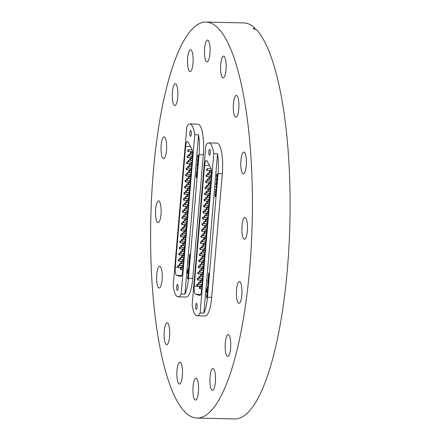<?xml version="1.0" encoding="UTF-8"?>
<svg xmlns="http://www.w3.org/2000/svg" width="441" height="441" viewBox="0 0 441 441"><rect width="100%" height="100%" fill="white"/><g stroke="black" fill="none" stroke-linecap="round" stroke-linejoin="round"><path stroke-width="0.66" d="M156.77 274.495A10.915 2.795 91.3 0 1 159.681 266.232A10.915 2.795 91.3 0 1 162.084 279.792A10.915 2.795 91.3 0 1 159.173 288.056A10.915 2.795 91.3 0 1 156.77 274.495M164.256 331.147A10.915 2.795 91.3 0 1 167.161 322.884A10.915 2.795 91.3 0 1 169.57 336.444A10.915 2.795 91.3 0 1 166.659 344.708A10.915 2.795 91.3 0 1 164.256 331.147M178.754 383.72A10.915 2.795 91.3 0 1 176.918 371.763A10.915 2.795 91.3 0 1 179.917 362.215A10.915 2.795 91.3 0 1 180.573 362.546A10.915 2.795 91.3 0 1 182.409 374.497A10.915 2.795 91.3 0 1 179.41 384.045A10.915 2.795 91.3 0 1 178.754 383.72M194.834 399.755A10.915 2.795 91.3 0 1 192.998 387.799A10.915 2.795 91.3 0 1 195.997 378.251A10.915 2.795 91.3 0 1 196.653 378.576A10.915 2.795 91.3 0 1 198.489 390.533A10.915 2.795 91.3 0 1 195.49 400.081A10.915 2.795 91.3 0 1 194.834 399.755M211.796 390.042A10.915 2.795 91.3 0 1 209.955 378.086A10.915 2.795 91.3 0 1 212.953 368.538A10.915 2.795 91.3 0 1 213.609 368.869A10.915 2.795 91.3 0 1 215.445 380.82A10.915 2.795 91.3 0 1 212.452 390.368A10.915 2.795 91.3 0 1 211.796 390.042M227.049 356.069A10.915 2.795 91.3 0 1 225.208 344.112A10.915 2.795 91.3 0 1 228.206 334.565A10.915 2.795 91.3 0 1 228.862 334.89A10.915 2.795 91.3 0 1 230.704 346.847A10.915 2.795 91.3 0 1 227.705 356.394A10.915 2.795 91.3 0 1 227.049 356.069M236.53 289.759A10.915 2.795 91.3 0 1 239.435 281.496A10.915 2.795 91.3 0 1 241.844 295.057A10.915 2.795 91.3 0 1 238.934 303.325A10.915 2.795 91.3 0 1 236.53 289.759M242.021 225.676A10.915 2.795 91.3 0 1 244.931 217.413A10.915 2.795 91.3 0 1 247.335 230.974A10.915 2.795 91.3 0 1 244.424 239.243A10.915 2.795 91.3 0 1 242.021 225.676M240.946 160.337A10.915 2.795 91.3 0 1 243.851 152.073A10.915 2.795 91.3 0 1 246.26 165.634A10.915 2.795 91.3 0 1 243.349 173.897A10.915 2.795 91.3 0 1 240.946 160.337M233.46 103.685A10.915 2.795 91.3 0 1 236.37 95.421A10.915 2.795 91.3 0 1 238.774 108.982A10.915 2.795 91.3 0 1 235.863 117.245A10.915 2.795 91.3 0 1 233.46 103.685M222.457 77.583A10.915 2.795 91.3 0 1 220.616 65.632A10.915 2.795 91.3 0 1 223.615 56.084A10.915 2.795 91.3 0 1 224.271 56.409A10.915 2.795 91.3 0 1 226.112 68.366A10.915 2.795 91.3 0 1 223.113 77.914A10.915 2.795 91.3 0 1 222.457 77.583M206.377 61.553A10.915 2.795 91.3 0 1 204.536 49.596A10.915 2.795 91.3 0 1 207.535 40.048A10.915 2.795 91.3 0 1 208.191 40.374A10.915 2.795 91.3 0 1 210.032 52.33A10.915 2.795 91.3 0 1 207.033 61.878A10.915 2.795 91.3 0 1 206.377 61.553M189.421 71.26A10.915 2.795 91.3 0 1 187.579 59.309A10.915 2.795 91.3 0 1 190.578 49.761A10.915 2.795 91.3 0 1 191.234 50.087A10.915 2.795 91.3 0 1 193.07 62.043A10.915 2.795 91.3 0 1 190.071 71.585A10.915 2.795 91.3 0 1 189.421 71.26M174.162 105.239A10.915 2.795 91.3 0 1 172.326 93.283A10.915 2.795 91.3 0 1 175.325 83.735A10.915 2.795 91.3 0 1 175.981 84.06A10.915 2.795 91.3 0 1 177.817 96.017A10.915 2.795 91.3 0 1 174.818 105.564A10.915 2.795 91.3 0 1 174.162 105.239M161.185 145.072A10.915 2.795 91.3 0 1 164.096 136.804A10.915 2.795 91.3 0 1 166.5 150.37A10.915 2.795 91.3 0 1 163.589 158.633A10.915 2.795 91.3 0 1 161.185 145.072M155.69 209.155A10.915 2.795 91.3 0 1 158.6 200.887A10.915 2.795 91.3 0 1 161.004 214.453A10.915 2.795 91.3 0 1 158.099 222.716A10.915 2.795 91.3 0 1 155.69 209.155M249.711 268.128A198.07 50.743 91.3 0 1 196.934 418.079A198.07 50.743 91.3 0 1 153.314 172.001A198.07 50.743 91.3 0 1 206.09 22.05A198.07 50.743 91.3 0 1 249.711 268.128M206.09 22.05L243.768 22.921A198.07 50.743 91.3 0 1 255.025 28.224L253.073 28.615L256.293 29.486A198.07 50.743 91.3 0 1 287.394 268.999A198.07 50.743 91.3 0 1 234.612 418.95L196.934 418.079M255.025 28.224L254.931 29.365M198.571 134.792L194.806 134.703A24.696 6.328 -88.7 0 0 189.85 123.965L197.893 124.153A24.696 6.328 91.3 0 1 203.329 154.83L192.739 278.359A24.696 6.328 91.3 0 1 186.157 297.052L178.12 296.87A24.696 6.328 -88.7 0 0 181.141 294.081L184.911 294.169A24.696 6.328 -88.7 0 0 188.467 278.26L199.062 154.736A24.696 6.328 -88.7 0 0 198.571 134.792L184.911 294.169M217.551 153.711L213.78 153.622A24.696 6.328 -88.7 0 0 208.83 142.89L216.867 143.077A24.696 6.328 91.3 0 1 222.308 173.754L211.719 297.284A24.696 6.328 91.3 0 1 205.137 315.977L197.099 315.789A24.696 6.328 -88.7 0 0 200.115 313L203.885 313.088A24.696 6.328 -88.7 0 0 207.446 297.184L218.036 173.655A24.696 6.328 -88.7 0 0 217.551 153.711L203.885 313.088M209.299 274.782L209.392 273.696L208.676 272.979L208.648 274.208A2.067 0.529 -88.7 0 0 208.45 275.41A1.494 0.38 -88.7 0 0 208.786 277.174A1.494 0.38 -88.7 0 0 208.891 277.113A1.902 0.485 -88.7 0 0 208.99 276.987A2.012 0.518 -88.7 0 0 209.205 275.862A2.012 0.518 -88.7 0 0 209.221 274.782M208.521 283.96A3.765 0.965 -88.7 0 0 208.56 283.392L208.158 284.434L208.009 283.403A1.13 0.292 91.3 0 1 208.097 282.929L207.887 282.72A2.414 0.617 -88.7 0 0 207.794 283.282A1.571 0.402 -88.7 0 0 208.13 285.338A1.571 0.402 -88.7 0 0 208.389 285.002A3.765 0.965 -88.7 0 0 208.521 283.96M208.13 288.375L207.788 288.408L207.998 285.972A1.599 0.408 -88.7 0 0 207.865 285.884A1.599 0.408 -88.7 0 0 207.463 286.887L207.386 287.758A1.621 0.413 -88.7 0 0 207.733 289.572A1.538 0.391 -88.7 0 0 207.744 289.572A1.538 0.391 -88.7 0 0 208.086 288.883L208.235 287.185A1.301 0.331 -88.7 0 0 208.091 286.132L208.064 288.42M206.906 295.867A1.687 0.43 -88.7 0 0 206.879 296.187L207.033 296.865L207.182 295.536L206.669 295.856A1.599 0.408 -88.7 0 0 206.614 296.92A1.483 0.38 -88.7 0 0 206.901 298.006A1.648 0.424 -88.7 0 0 206.972 298.033A1.648 0.424 -88.7 0 0 207.413 296.787A1.648 0.424 -88.7 0 0 207.424 296.644A1.136 0.292 -88.7 0 0 207.391 295.746L207.59 294.687L206.851 293.949L206.823 295.189A1.262 0.325 -88.7 0 0 206.669 295.856M195.644 305.641A2.938 0.755 -88.7 0 0 196.295 309.29A2.938 0.755 -88.7 0 0 197.077 307.068A2.938 0.755 -88.7 0 0 196.427 303.419A2.938 0.755 -88.7 0 0 195.644 305.641M208.852 151.61A2.938 0.755 -88.7 0 0 209.497 155.26A2.938 0.755 -88.7 0 0 210.28 153.038A2.938 0.755 -88.7 0 0 209.635 149.389A2.938 0.755 -88.7 0 0 208.852 151.61M208.124 279.412L208.836 280.123L208.488 277.836A2.437 0.623 91.3 0 1 208.505 277.598L208.323 276.976L208.284 277.417A1.323 0.342 -88.7 0 0 208.339 278.387L208.124 279.412L208.858 279.897M208.637 282.455L208.736 281.308L208.075 279.952L207.689 281.507L208.102 282.345L208.135 281.953L208.637 282.455M205.975 289.709L207.854 291.584L207.954 290.426L206.074 288.552L205.975 289.709L207.876 291.358M207.694 293.502L207.788 292.366L205.903 290.487L205.809 291.622L207.694 293.502M216.305 188.472L215.726 186.659L216.834 186.091L216.305 188.472M215.429 196.19L215.93 195.38L215.853 193.533L216.046 195.44L215.384 196.736L215.043 194.453L215.456 193.241L215.153 194.591L215.429 196.19L215.93 196.256M215.55 196.824L215.351 196.085M215.814 192.138L216.228 193.147L215.252 192.171L215.302 191.626L215.699 192.022L215.864 190.132L215.511 189.183L216.481 190.159L216.437 190.705L215.974 190.242L215.814 192.138M216.476 184.691L216.867 185.678L215.892 184.702L216.41 181.979L216.586 183.269L217.154 182.37L216.476 184.691M216.74 180.953L217.248 179.956L217.242 178.748L216.856 179.498L216.994 177.905L217.352 178.263L217.369 180.022L216.702 181.51L216.36 179.068L216.785 177.767L216.559 180.617L217.215 181.014M216.845 181.582L216.669 180.86M217.689 174.658L217.562 177.607L216.586 176.637L216.818 173.897L216.746 176.196L217.044 176.499L217.22 174.454L217.159 176.609L217.496 176.946L217.689 174.658M208.83 142.89A24.696 6.328 -88.7 0 0 205.809 145.679L192.149 305.056A24.696 6.328 -88.7 0 0 197.099 315.789M200.771 294.412L195.567 294.296L199.938 295.453M195.567 294.296A6.499 1.665 91.3 0 1 194.238 286.237L200.892 286.391M209.458 165.491L204.602 165.381L194.238 286.237M204.602 165.381A6.499 1.665 91.3 0 1 206.333 160.458A6.499 1.665 91.3 0 1 206.989 161.026L210.677 167.69A6.499 1.665 91.3 0 1 211.448 175.198L201.559 290.547A6.499 1.665 91.3 0 1 199.828 295.464A6.499 1.665 91.3 0 1 199.723 295.448M213.78 153.622L200.115 313M216.244 192.921L215.252 192.171M215.506 192.177L215.533 191.857M216.112 190.137L215.462 189.735M215.715 189.74L215.743 189.415M216.454 190.479L215.974 190.242M215.947 187.023L215.726 186.659M215.974 186.664L216.818 186.229M215.969 187.524L216.206 188.191L216.316 186.868L215.809 187.083L215.969 187.524M216.889 185.452L215.892 184.702M216.145 184.707L216.173 184.388M216.288 183.021L216.663 181.984M216.911 183.021L217.126 182.69M216.051 184.266L216.366 184.581L216.366 182.53L216.051 184.266M217.38 178.644L217.055 178.566M217.187 178.566L217.226 178.136M217.578 177.381L216.586 176.637M216.834 176.643L216.862 176.317M206.879 296.275A1.599 0.408 -88.7 0 0 206.868 296.925L206.614 296.92M206.868 296.925A1.483 0.38 -88.7 0 0 207.099 297.962M207.083 294.18L206.823 295.189M207.077 295.194A1.262 0.325 -88.7 0 0 206.956 295.613M207.468 295.746L207.044 295.404M207.077 296.843L207.424 296.65M206.14 290.718L206.057 291.628L207.711 293.276M206.305 288.783L206.228 289.715M207.628 288.193A1.621 0.413 -88.7 0 0 207.876 289.489M207.992 285.961A1.599 0.408 -88.7 0 0 207.711 286.893L207.711 286.942M207.75 286.898L207.639 288.216L207.92 286.904M208.135 281.953L208.659 282.229M208.251 280.603L208.158 281.953M208.02 284.153A1.571 0.402 -88.7 0 0 208.257 285.261M208.461 278.392L208.373 279.418M208.45 275.41L208.698 275.416A2.067 0.529 -88.7 0 0 208.698 275.416A1.494 0.38 -88.7 0 0 208.913 277.091M208.907 273.211L208.648 274.208M208.902 274.214A2.067 0.529 -88.7 0 0 208.814 274.545M209.288 274.782L208.869 274.429L208.83 275.939L208.869 274.429M208.88 275.939L209.21 275.834M190.28 255.648L189.895 255.504L190.314 255.929L190.413 254.771L189.696 254.06L189.674 255.289A2.067 0.529 -88.7 0 0 189.47 256.491A1.494 0.38 -88.7 0 0 189.806 258.25A1.494 0.38 -88.7 0 0 189.917 258.194A1.902 0.485 -88.7 0 0 190.016 258.062A2.012 0.518 -88.7 0 0 190.231 256.938A2.012 0.518 -88.7 0 0 190.247 255.857M189.547 265.041A3.765 0.965 -88.7 0 0 189.586 264.468L189.183 265.51L189.035 264.484A1.13 0.292 91.3 0 1 189.123 264.005L188.908 263.795A2.414 0.617 -88.7 0 0 188.82 264.357A1.571 0.402 -88.7 0 0 189.156 266.414A1.571 0.402 -88.7 0 0 189.415 266.077A3.765 0.965 -88.7 0 0 189.547 265.041M189.503 265.465L189.228 265.488M189.156 269.451L188.858 269.49M189.046 268.9L189.024 267.048A1.599 0.408 -88.7 0 0 188.891 266.959A1.599 0.408 -88.7 0 0 188.483 267.963L188.412 268.834A1.621 0.413 -88.7 0 0 188.754 270.647A1.538 0.391 -88.7 0 0 188.765 270.647A1.538 0.391 -88.7 0 0 189.112 269.964L189.261 268.26A1.301 0.331 -88.7 0 0 189.117 267.207L189.046 268.9M187.932 276.948A1.687 0.43 -88.7 0 0 187.905 277.268L188.059 277.94L188.202 276.617L187.695 276.931A1.599 0.408 -88.7 0 0 187.64 278.001A1.483 0.38 -88.7 0 0 187.921 279.081A1.648 0.424 -88.7 0 0 187.998 279.109A1.648 0.424 -88.7 0 0 188.434 277.863A1.648 0.424 -88.7 0 0 188.445 277.72A1.136 0.292 -88.7 0 0 188.417 276.821L188.616 275.768L187.872 275.03L187.849 276.264A1.262 0.325 -88.7 0 0 187.695 276.931M176.67 286.722A2.938 0.755 -88.7 0 0 177.315 290.371A2.938 0.755 -88.7 0 0 178.098 288.144A2.938 0.755 -88.7 0 0 177.453 284.495A2.938 0.755 -88.7 0 0 176.67 286.722M189.873 132.691A2.938 0.755 -88.7 0 0 190.523 136.341A2.938 0.755 -88.7 0 0 191.306 134.114A2.938 0.755 -88.7 0 0 190.655 130.464A2.938 0.755 -88.7 0 0 189.873 132.691M189.145 260.488L189.862 261.204L189.514 258.917A2.437 0.623 91.3 0 1 189.531 258.674L189.349 258.057L189.31 258.498A1.323 0.342 -88.7 0 0 189.365 259.468L189.145 260.488L189.884 260.978M189.663 263.531L189.762 262.389L189.101 261.028L188.715 262.588L189.128 263.42L189.161 263.034L189.663 263.531M187.001 270.785L188.88 272.659L188.98 271.507L187.1 269.633L187.001 270.785L188.902 272.433M188.715 274.578L188.814 273.442L186.929 271.562L186.83 272.698L188.715 274.578M197.325 169.548L196.747 167.74L197.855 167.167L197.325 169.548M196.454 177.265L196.951 176.461L196.879 174.608L197.066 176.521L196.405 177.817L196.069 175.535L196.477 174.316L196.179 175.672L196.454 177.265L196.951 177.332M196.576 177.899L196.372 177.166M196.835 173.214L197.254 174.223L196.278 173.252L196.322 172.701L196.725 173.104L196.884 171.207L196.532 170.265L197.507 171.235L197.458 171.781L197 171.323L196.835 173.214M197.502 165.766L197.893 166.753L196.918 165.783L197.436 163.054L197.612 164.344L198.174 163.446L197.502 165.766M197.766 162.034L198.274 161.031L198.268 159.829L197.877 160.574L198.015 158.981L198.378 159.344L198.389 161.097L197.722 162.586L197.386 160.144L197.811 158.848L197.585 161.693L198.235 162.09M197.871 162.663L197.695 161.941M198.715 155.734L198.582 158.683L197.607 157.713L197.844 154.973L197.766 157.277L198.07 157.575L198.356 155.645L198.18 157.685L198.516 158.027L198.715 155.734M189.85 123.965A24.696 6.328 -88.7 0 0 186.835 126.754L173.17 286.132A24.696 6.328 -88.7 0 0 178.12 296.87M181.797 275.493L176.587 275.371L180.964 276.529M176.587 275.371A6.499 1.665 91.3 0 1 175.264 267.312L181.918 267.466M190.484 146.566L185.628 146.456L175.264 267.312M185.628 146.456A6.499 1.665 91.3 0 1 187.359 141.539A6.499 1.665 91.3 0 1 188.015 142.101L191.697 148.766A6.499 1.665 91.3 0 1 192.474 156.279L182.585 271.623A6.499 1.665 91.3 0 1 180.854 276.54A6.499 1.665 91.3 0 1 180.744 276.524M194.806 134.703L181.141 294.081M197.27 173.997L196.278 173.252M196.526 173.258L196.554 172.933M197.138 171.213L196.488 170.81M196.736 170.816L196.763 170.496M197.48 171.56L197 171.323M196.967 168.104L196.747 167.74M197 167.745L197.844 167.31M196.995 168.605L197.226 169.272L197.342 167.944L196.835 168.159L196.995 168.605M197.91 166.527L196.918 165.783M197.166 165.788L197.193 165.463M197.314 164.102L197.689 163.06M197.937 164.096L198.147 163.771M197.077 165.347L197.386 165.656L197.392 163.605L197.077 165.347M198.406 159.719L198.081 159.642M198.207 159.648L198.246 159.212M198.604 158.457L197.607 157.713M197.86 157.718L197.888 157.393M187.899 277.356A1.599 0.408 -88.7 0 0 187.894 278.006L187.64 278.001M187.894 278.006A1.483 0.38 -88.7 0 0 188.125 279.043M188.103 275.261L187.849 276.264M188.098 276.27A1.262 0.325 -88.7 0 0 187.982 276.689M188.494 276.827L188.07 276.479M188.103 277.924L188.445 277.725M187.16 271.794L187.083 272.703L188.737 274.352M187.331 269.864L187.249 270.791M188.654 269.269A1.621 0.413 -88.7 0 0 188.897 270.565M189.013 267.037A1.599 0.408 -88.7 0 0 188.737 267.968L188.731 268.023M188.776 267.979L188.665 269.291L188.941 267.979M189.161 263.034L189.68 263.31M189.277 261.678L189.183 263.034M189.04 265.228A1.571 0.402 -88.7 0 0 189.283 266.342M189.487 259.468L189.398 260.493M189.724 256.475A2.067 0.529 -88.7 0 0 189.724 256.497A1.494 0.38 -88.7 0 0 189.939 258.172M189.933 254.292L189.674 255.289M189.928 255.295A2.067 0.529 -88.7 0 0 189.839 255.626M189.9 257.02L190.231 256.91M189.895 255.504L189.85 257.02L190.027 255.642M207.446 297.184L211.719 297.284M218.036 173.655L222.308 173.754M211.085 168.793L207.474 168.705L207.43 170.524L211.41 170.617M208.45 173.115L208.488 174.879L211.471 174.95M211.482 171.362L210.103 171.329L210.059 173.148L211.542 173.186M211.046 175.788L211.36 176.246M210.804 177.442L209.585 177.414L209.541 179.233L211.101 179.267M210.285 183.528L209.062 183.495L209.017 185.314L210.578 185.352M209.762 189.608L208.538 189.58L208.499 191.4L210.059 191.433M209.243 195.694L208.02 195.661L207.976 197.48L209.536 197.518M208.72 201.774L207.496 201.746L207.452 203.566L209.017 203.599M208.196 207.86L206.978 207.827L206.934 209.646L208.494 209.684M207.678 213.94L206.454 213.913L206.41 215.732L207.97 215.765M207.154 220.026L205.93 219.993L205.892 221.812L207.452 221.851M206.636 226.106L205.412 226.079L205.368 227.898L206.928 227.931M206.112 232.192L204.889 232.159L204.845 233.978L206.41 234.017M205.589 238.272L204.365 238.245L204.326 240.064L205.886 240.097M205.071 244.358L203.847 244.325L203.803 246.144L205.363 246.183M204.547 250.438L203.323 250.411L203.284 252.23L204.845 252.263M204.029 256.524L202.805 256.491L202.761 258.31L204.321 258.349M203.505 262.604L202.281 262.577L202.237 264.396L203.803 264.429M202.981 268.69L201.757 268.657L201.719 270.476L203.279 270.515M202.463 274.771L201.239 274.743L201.195 276.562L202.755 276.595M201.939 280.856L200.716 280.823L200.677 282.642L202.237 282.681M201.421 286.937L200.197 286.909L200.153 288.728L201.713 288.761M208.174 174.818L206.95 174.79L206.912 176.609L210.23 176.687M207.656 180.904L206.432 180.871L206.388 182.69L209.712 182.767M207.132 186.984L205.908 186.956L205.864 188.776L209.188 188.853M206.609 193.07L205.385 193.037L205.346 194.856L208.67 194.933M206.09 199.15L204.867 199.123L204.822 200.942L208.146 201.019M205.567 205.236L204.343 205.203L204.304 207.022L207.623 207.099M205.048 211.316L203.825 211.289L203.781 213.108L207.105 213.185M204.525 217.402L203.301 217.369L203.257 219.188L206.581 219.265M204.001 223.482L202.777 223.455L202.739 225.274L206.063 225.351M203.483 229.568L202.259 229.535L202.215 231.354L205.539 231.431M202.959 235.648L201.735 235.621L201.697 237.44L205.015 237.517M202.436 241.734L201.217 241.701L201.173 243.52L204.497 243.597M201.917 247.814L200.694 247.787L200.649 249.606L203.974 249.683M201.394 253.9L200.17 253.867L200.131 255.686L203.455 255.763M200.875 259.981L199.652 259.953L199.608 261.772L202.932 261.849M200.352 266.066L199.128 266.033L199.084 267.852L202.408 267.93M199.828 272.147L198.61 272.119L198.566 273.938L201.89 274.015M199.31 278.232L198.086 278.199L198.042 280.018L201.366 280.096M198.786 284.313L197.562 284.285L197.524 286.104L200.848 286.181M210.528 181.868L210.837 182.326M210.004 187.954L210.318 188.412M209.486 194.034L209.795 194.492M208.962 200.12L209.277 200.578M208.439 206.201L208.753 206.658M207.92 212.286L208.229 212.744M207.397 218.367L207.711 218.824M206.879 224.452L207.187 224.91M206.355 230.533L206.669 230.99M205.831 236.619L206.145 237.076M205.313 242.699L205.622 243.156M204.789 248.785L205.104 249.242M204.271 254.865L204.58 255.322M203.748 260.951L204.062 261.408M203.224 267.031L203.538 267.489M202.706 273.117L203.014 273.574M202.182 279.197L202.496 279.655M201.664 285.283L201.972 285.74M207.926 179.195L207.965 180.964L210.952 181.03M207.402 185.281L207.441 187.045L210.429 187.116M206.884 191.361L206.923 193.13L209.905 193.197M206.36 197.447L206.399 199.211L209.387 199.282M205.842 203.527L205.875 205.297L208.863 205.363M205.319 209.613L205.357 211.377L208.345 211.448M204.795 215.693L204.833 217.463L207.821 217.529M204.277 221.779L204.315 223.543L207.298 223.615M203.753 227.859L203.792 229.629L206.779 229.695M203.235 233.945L203.268 235.709L206.256 235.781M202.711 240.025L202.75 241.795L205.738 241.861M202.187 246.111L202.226 247.875L205.214 247.947M201.669 252.191L201.708 253.961L204.69 254.027M201.146 258.277L201.184 260.041L204.172 260.113M200.627 264.357L200.661 266.127L203.648 266.193M200.104 270.443L200.142 272.207L203.13 272.279M199.58 276.524L199.619 278.293L202.606 278.359M199.062 282.609L199.1 284.373L202.083 284.445M188.467 278.26L192.739 278.359M199.062 154.736L203.329 154.83M192.111 149.868L188.494 149.786L188.456 151.605L192.436 151.693M189.47 154.19L189.509 155.96L192.496 156.026M192.502 152.443L191.129 152.41L191.085 154.229L192.563 154.262M192.072 156.864L192.386 157.321M191.829 158.517L190.606 158.49L190.562 160.309L192.127 160.348M191.306 164.603L190.088 164.576L190.043 166.395L191.603 166.428M190.788 170.684L189.564 170.656L189.52 172.475L191.08 172.514M190.264 176.769L189.04 176.742L189.002 178.561L190.562 178.594M189.746 182.85L188.522 182.822L188.478 184.641L190.038 184.68M189.222 188.935L187.998 188.908L187.954 190.727L189.52 190.76M188.698 195.016L187.475 194.988L187.436 196.807L188.996 196.846M188.18 201.102L186.956 201.074L186.912 202.893L188.472 202.926M187.657 207.182L186.433 207.154L186.394 208.973L187.954 209.012M187.138 213.268L185.915 213.24L185.87 215.059L187.431 215.092M186.615 219.348L185.391 219.32L185.347 221.139L186.912 221.178M186.091 225.434L184.867 225.406L184.829 227.225L186.389 227.258M185.573 231.514L184.349 231.486L184.305 233.306L185.865 233.344M185.049 237.6L183.825 237.572L183.787 239.391L185.347 239.424M184.531 243.68L183.307 243.653L183.263 245.472L184.823 245.51M184.007 249.766L182.783 249.738L182.739 251.557L184.305 251.59M183.484 255.846L182.26 255.819L182.221 257.638L183.781 257.676M182.965 261.932L181.742 261.904L181.698 263.724L183.258 263.757M182.442 268.012L181.218 267.985L181.179 269.804L182.739 269.842M189.2 155.894L187.976 155.866L187.932 157.685L191.256 157.762M188.676 161.979L187.453 161.952L187.414 163.771L190.733 163.848M188.158 168.06L186.934 168.032L186.89 169.851L190.214 169.928M187.634 174.145L186.411 174.118L186.367 175.937L189.691 176.014M187.111 180.226L185.887 180.198L185.848 182.017L189.172 182.094M186.593 186.311L185.369 186.284L185.325 188.103L188.649 188.18M186.069 192.392L184.845 192.364L184.807 194.183L188.125 194.261M185.545 198.478L184.327 198.45L184.283 200.269L187.607 200.346M185.027 204.558L183.803 204.53L183.759 206.349L187.083 206.427M184.503 210.644L183.28 210.616L183.241 212.435L186.565 212.512M183.985 216.724L182.761 216.696L182.717 218.516L186.041 218.593M183.462 222.81L182.238 222.782L182.199 224.601L185.518 224.678M182.938 228.89L181.72 228.862L181.675 230.682L185 230.759M182.42 234.976L181.196 234.948L181.152 236.767L184.476 236.845M181.896 241.056L180.672 241.029L180.634 242.848L183.958 242.925M181.378 247.142L180.154 247.114L180.11 248.933L183.434 249.011M180.854 253.222L179.63 253.195L179.586 255.014L182.91 255.091M180.33 259.308L179.112 259.28L179.068 261.1L182.392 261.177M179.812 265.388L178.588 265.361L178.544 267.18L181.868 267.257M191.548 162.95L191.863 163.407M191.03 169.03L191.339 169.487M190.506 175.116L190.821 175.573M189.988 181.196L190.297 181.653M189.465 187.282L189.779 187.739M188.941 193.362L189.255 193.82M188.423 199.448L188.731 199.905M187.899 205.528L188.213 205.986M187.381 211.614L187.69 212.071M186.857 217.694L187.171 218.152M186.334 223.78L186.648 224.237M185.815 229.86L186.124 230.318M185.292 235.946L185.606 236.404M184.773 242.026L185.082 242.484M184.25 248.112L184.564 248.57M183.726 254.192L184.04 254.65M183.208 260.278L183.517 260.736M182.684 266.358L182.998 266.816M188.952 160.276L188.985 162.04L191.973 162.112M188.428 166.356L188.467 168.126L191.455 168.192M187.905 172.442L187.943 174.206L190.931 174.278M187.386 178.522L187.425 180.292L190.407 180.358M186.863 184.608L186.901 186.372L189.889 186.444M186.345 190.688L186.378 192.458L189.365 192.524M185.821 196.774L185.859 198.538L188.847 198.61M185.297 202.854L185.336 204.624L188.324 204.69M184.779 208.94L184.818 210.704L187.8 210.776M184.255 215.021L184.294 216.79L187.282 216.856M183.737 221.106L183.77 222.87L186.758 222.942M183.213 227.187L183.252 228.956L186.24 229.022M182.69 233.272L182.728 235.036L185.716 235.108M182.172 239.353L182.21 241.122L185.192 241.188M181.648 245.439L181.686 247.203L184.674 247.274M181.13 251.519L181.163 253.288L184.151 253.355M180.606 257.605L180.645 259.369L183.632 259.44M180.082 263.685L180.121 265.454L183.109 265.521M207.474 168.705A0.91 0.91 0 0 0 206.542 169.598A0.91 0.91 0 0 0 207.43 170.524M209.756 173.093L208.527 173.059A0.91 0.91 0 0 0 207.689 174.371A0.91 0.91 0 0 0 208.488 174.879M210.103 171.329A0.91 0.91 0 0 0 209.172 172.222A0.91 0.91 0 0 0 210.059 173.148M211.41 175.689L211.156 175.683A0.91 0.91 0 0 0 210.329 176.174A0.91 0.91 0 0 0 211.118 177.502M209.585 177.414A0.91 0.91 0 0 0 208.654 178.302A0.91 0.91 0 0 0 209.541 179.233M209.062 183.495A0.91 0.91 0 0 0 208.13 184.388A0.91 0.91 0 0 0 209.017 185.314M208.538 189.58A0.91 0.91 0 0 0 207.612 190.468A0.91 0.91 0 0 0 208.499 191.4M208.02 195.661A0.91 0.91 0 0 0 207.088 196.554A0.91 0.91 0 0 0 207.976 197.48M207.496 201.746A0.91 0.91 0 0 0 206.564 202.634A0.91 0.91 0 0 0 207.452 203.566M206.978 207.827A0.91 0.91 0 0 0 206.046 208.72A0.91 0.91 0 0 0 206.934 209.646M206.454 213.913A0.91 0.91 0 0 0 205.523 214.8A0.91 0.91 0 0 0 206.41 215.732M205.93 219.993A0.91 0.91 0 0 0 204.999 220.886A0.91 0.91 0 0 0 205.892 221.812M205.412 226.079A0.91 0.91 0 0 0 204.481 226.966A0.91 0.91 0 0 0 205.368 227.898M204.889 232.159A0.91 0.91 0 0 0 203.957 233.052A0.91 0.91 0 0 0 204.845 233.978M204.365 238.245A0.91 0.91 0 0 0 203.439 239.132A0.91 0.91 0 0 0 204.326 240.064M203.847 244.325A0.91 0.91 0 0 0 202.915 245.218A0.91 0.91 0 0 0 203.803 246.144M203.323 250.411A0.91 0.91 0 0 0 202.391 251.298A0.91 0.91 0 0 0 203.284 252.23M202.805 256.491A0.91 0.91 0 0 0 201.873 257.384A0.91 0.91 0 0 0 202.761 258.31M202.281 262.577A0.91 0.91 0 0 0 201.35 263.464A0.91 0.91 0 0 0 202.237 264.396M201.757 268.657A0.91 0.91 0 0 0 200.831 269.55A0.91 0.91 0 0 0 201.719 270.476M201.239 274.743A0.91 0.91 0 0 0 200.308 275.631A0.91 0.91 0 0 0 201.195 276.562M200.716 280.823A0.91 0.91 0 0 0 199.784 281.716A0.91 0.91 0 0 0 200.677 282.642M200.197 286.909A0.91 0.91 0 0 0 199.266 287.797A0.91 0.91 0 0 0 200.153 288.728M206.95 174.79A0.91 0.91 0 0 0 206.019 175.678A0.91 0.91 0 0 0 206.912 176.609M206.432 180.871A0.91 0.91 0 0 0 205.5 181.764A0.91 0.91 0 0 0 206.388 182.69M205.908 186.956A0.91 0.91 0 0 0 204.977 187.844A0.91 0.91 0 0 0 205.864 188.776M205.385 193.037A0.91 0.91 0 0 0 204.459 193.93A0.91 0.91 0 0 0 205.346 194.856M204.867 199.123A0.91 0.91 0 0 0 203.935 200.01A0.91 0.91 0 0 0 204.822 200.942M204.343 205.203A0.91 0.91 0 0 0 203.411 206.096A0.91 0.91 0 0 0 204.304 207.022M203.825 211.289A0.91 0.91 0 0 0 202.893 212.176A0.91 0.91 0 0 0 203.781 213.108M203.301 217.369A0.91 0.91 0 0 0 202.369 218.262A0.91 0.91 0 0 0 203.257 219.188M202.777 223.455A0.91 0.91 0 0 0 201.851 224.342A0.91 0.91 0 0 0 202.739 225.274M202.259 229.535A0.91 0.91 0 0 0 201.328 230.428A0.91 0.91 0 0 0 202.215 231.354M201.735 235.621A0.91 0.91 0 0 0 200.804 236.508A0.91 0.91 0 0 0 201.697 237.44M201.217 241.701A0.91 0.91 0 0 0 200.286 242.594A0.91 0.91 0 0 0 201.173 243.52M200.694 247.787A0.91 0.91 0 0 0 199.762 248.674A0.91 0.91 0 0 0 200.649 249.606M200.17 253.867A0.91 0.91 0 0 0 199.244 254.76A0.91 0.91 0 0 0 200.131 255.686M199.652 259.953A0.91 0.91 0 0 0 198.72 260.84A0.91 0.91 0 0 0 199.608 261.772M199.128 266.033A0.91 0.91 0 0 0 198.196 266.926A0.91 0.91 0 0 0 199.084 267.852M198.61 272.119A0.91 0.91 0 0 0 197.678 273.007A0.91 0.91 0 0 0 198.566 273.938M198.086 278.199A0.91 0.91 0 0 0 197.155 279.092A0.91 0.91 0 0 0 198.042 280.018M197.562 284.285A0.91 0.91 0 0 0 196.636 285.173A0.91 0.91 0 0 0 197.524 286.104M210.886 181.775L210.638 181.769A0.91 0.91 0 0 0 209.811 182.26A0.91 0.91 0 0 0 210.594 183.588M210.363 187.855L210.114 187.849A0.91 0.91 0 0 0 209.288 188.34A0.91 0.91 0 0 0 210.076 189.669M209.844 193.941L209.596 193.935A0.91 0.91 0 0 0 208.764 194.426A0.91 0.91 0 0 0 209.552 195.754M209.321 200.021L209.073 200.016A0.91 0.91 0 0 0 208.246 200.506A0.91 0.91 0 0 0 209.028 201.835M208.802 206.107L208.549 206.101A0.91 0.91 0 0 0 207.722 206.592A0.91 0.91 0 0 0 208.51 207.92M208.279 212.187L208.031 212.182A0.91 0.91 0 0 0 207.204 212.672A0.91 0.91 0 0 0 207.987 214.001M207.755 218.273L207.507 218.267A0.91 0.91 0 0 0 206.68 218.758A0.91 0.91 0 0 0 207.468 220.087M207.237 224.353L206.989 224.348A0.91 0.91 0 0 0 206.156 224.838A0.91 0.91 0 0 0 206.945 226.167M206.713 230.439L206.465 230.434A0.91 0.91 0 0 0 205.638 230.924A0.91 0.91 0 0 0 206.421 232.253M206.195 236.519L205.941 236.514A0.91 0.91 0 0 0 205.115 237.004A0.91 0.91 0 0 0 205.903 238.333M205.671 242.605L205.423 242.6A0.91 0.91 0 0 0 204.596 243.09A0.91 0.91 0 0 0 205.379 244.419M205.148 248.685L204.9 248.68A0.91 0.91 0 0 0 204.073 249.171A0.91 0.91 0 0 0 204.861 250.499M204.63 254.771L204.381 254.766A0.91 0.91 0 0 0 203.549 255.256A0.91 0.91 0 0 0 204.337 256.585M204.106 260.851L203.858 260.846A0.91 0.91 0 0 0 203.031 261.337A0.91 0.91 0 0 0 203.814 262.665M203.588 266.937L203.334 266.932A0.91 0.91 0 0 0 202.507 267.422A0.91 0.91 0 0 0 203.295 268.751M203.064 273.018L202.816 273.012A0.91 0.91 0 0 0 201.989 273.503A0.91 0.91 0 0 0 202.772 274.831M202.54 279.103L202.292 279.098A0.91 0.91 0 0 0 201.465 279.588A0.91 0.91 0 0 0 202.254 280.917M202.022 285.184L201.774 285.178A0.91 0.91 0 0 0 200.942 285.669A0.91 0.91 0 0 0 201.73 286.997M209.238 179.173L208.009 179.145A0.91 0.91 0 0 0 207.165 180.452A0.91 0.91 0 0 0 207.965 180.964M208.714 185.259L207.485 185.226A0.91 0.91 0 0 0 206.647 186.537A0.91 0.91 0 0 0 207.441 187.045M208.196 191.339L206.961 191.311A0.91 0.91 0 0 0 206.123 192.618A0.91 0.91 0 0 0 206.923 193.13M207.672 197.425L206.443 197.392A0.91 0.91 0 0 0 205.6 198.704A0.91 0.91 0 0 0 206.399 199.211M207.149 203.505L205.919 203.477A0.91 0.91 0 0 0 205.082 204.784A0.91 0.91 0 0 0 205.875 205.297M206.631 209.591L205.401 209.558A0.91 0.91 0 0 0 204.558 210.87A0.91 0.91 0 0 0 205.357 211.377M206.107 215.671L204.878 215.643A0.91 0.91 0 0 0 204.04 216.95A0.91 0.91 0 0 0 204.833 217.463M205.589 221.757L204.354 221.724A0.91 0.91 0 0 0 203.516 223.036A0.91 0.91 0 0 0 204.315 223.543M205.065 227.837L203.836 227.81A0.91 0.91 0 0 0 202.992 229.116A0.91 0.91 0 0 0 203.792 229.629M204.541 233.923L203.312 233.89A0.91 0.91 0 0 0 202.474 235.202A0.91 0.91 0 0 0 203.268 235.709M204.023 240.003L202.788 239.976A0.91 0.91 0 0 0 201.95 241.282A0.91 0.91 0 0 0 202.75 241.795M203.499 246.089L202.27 246.056A0.91 0.91 0 0 0 201.432 247.368A0.91 0.91 0 0 0 202.226 247.875M202.981 252.169L201.746 252.142A0.91 0.91 0 0 0 200.909 253.448A0.91 0.91 0 0 0 201.708 253.961M202.458 258.255L201.228 258.222A0.91 0.91 0 0 0 200.385 259.534A0.91 0.91 0 0 0 201.184 260.041M201.934 264.335L200.705 264.308A0.91 0.91 0 0 0 199.867 265.614A0.91 0.91 0 0 0 200.661 266.127M201.416 270.421L200.181 270.388A0.91 0.91 0 0 0 199.343 271.7A0.91 0.91 0 0 0 200.142 272.207M200.892 276.501L199.663 276.474A0.91 0.91 0 0 0 198.825 277.78A0.91 0.91 0 0 0 199.619 278.293M200.374 282.587L199.139 282.554A0.91 0.91 0 0 0 198.301 283.866A0.91 0.91 0 0 0 199.1 284.373M188.494 149.786A0.91 0.91 0 0 0 187.568 150.673A0.91 0.91 0 0 0 188.456 151.605M190.782 154.168L189.553 154.141A0.91 0.91 0 0 0 188.709 155.447A0.91 0.91 0 0 0 189.509 155.96M191.129 152.41A0.91 0.91 0 0 0 190.198 153.297A0.91 0.91 0 0 0 191.085 154.229M192.43 156.77L192.182 156.764A0.91 0.91 0 0 0 191.355 157.255A0.91 0.91 0 0 0 192.138 158.584M190.606 158.49A0.91 0.91 0 0 0 189.674 159.377A0.91 0.91 0 0 0 190.562 160.309M190.088 164.576A0.91 0.91 0 0 0 189.156 165.463A0.91 0.91 0 0 0 190.043 166.395M189.564 170.656A0.91 0.91 0 0 0 188.632 171.543A0.91 0.91 0 0 0 189.52 172.475M189.04 176.742A0.91 0.91 0 0 0 188.114 177.629A0.91 0.91 0 0 0 189.002 178.561M188.522 182.822A0.91 0.91 0 0 0 187.59 183.71A0.91 0.91 0 0 0 188.478 184.641M187.998 188.908A0.91 0.91 0 0 0 187.067 189.795A0.91 0.91 0 0 0 187.954 190.727M187.475 194.988A0.91 0.91 0 0 0 186.549 195.876A0.91 0.91 0 0 0 187.436 196.807M186.956 201.074A0.91 0.91 0 0 0 186.025 201.961A0.91 0.91 0 0 0 186.912 202.893M186.433 207.154A0.91 0.91 0 0 0 185.501 208.047A0.91 0.91 0 0 0 186.394 208.973M185.915 213.24A0.91 0.91 0 0 0 184.983 214.128A0.91 0.91 0 0 0 185.87 215.059M185.391 219.32A0.91 0.91 0 0 0 184.459 220.213A0.91 0.91 0 0 0 185.347 221.139M184.867 225.406A0.91 0.91 0 0 0 183.941 226.294A0.91 0.91 0 0 0 184.829 227.225M184.349 231.486A0.91 0.91 0 0 0 183.417 232.379A0.91 0.91 0 0 0 184.305 233.306M183.825 237.572A0.91 0.91 0 0 0 182.894 238.46A0.91 0.91 0 0 0 183.787 239.391M183.307 243.653A0.91 0.91 0 0 0 182.376 244.546A0.91 0.91 0 0 0 183.263 245.472M182.783 249.738A0.91 0.91 0 0 0 181.852 250.626A0.91 0.91 0 0 0 182.739 251.557M182.26 255.819A0.91 0.91 0 0 0 181.334 256.712A0.91 0.91 0 0 0 182.221 257.638M181.742 261.904A0.91 0.91 0 0 0 180.81 262.792A0.91 0.91 0 0 0 181.698 263.724M181.218 267.985A0.91 0.91 0 0 0 180.286 268.878A0.91 0.91 0 0 0 181.179 269.804M187.976 155.866A0.91 0.91 0 0 0 187.045 156.753A0.91 0.91 0 0 0 187.932 157.685M187.453 161.952A0.91 0.91 0 0 0 186.521 162.839A0.91 0.91 0 0 0 187.414 163.771M186.934 168.032A0.91 0.91 0 0 0 186.003 168.92A0.91 0.91 0 0 0 186.89 169.851M186.411 174.118A0.91 0.91 0 0 0 185.479 175.005A0.91 0.91 0 0 0 186.367 175.937M185.887 180.198A0.91 0.91 0 0 0 184.961 181.091A0.91 0.91 0 0 0 185.848 182.017M185.369 186.284A0.91 0.91 0 0 0 184.437 187.171A0.91 0.91 0 0 0 185.325 188.103M184.845 192.364A0.91 0.91 0 0 0 183.914 193.257A0.91 0.91 0 0 0 184.807 194.183M184.327 198.45A0.91 0.91 0 0 0 183.395 199.338A0.91 0.91 0 0 0 184.283 200.269M183.803 204.53A0.91 0.91 0 0 0 182.872 205.423A0.91 0.91 0 0 0 183.759 206.349M183.28 210.616A0.91 0.91 0 0 0 182.354 211.504A0.91 0.91 0 0 0 183.241 212.435M182.761 216.696A0.91 0.91 0 0 0 181.83 217.589A0.91 0.91 0 0 0 182.717 218.516M182.238 222.782A0.91 0.91 0 0 0 181.306 223.67A0.91 0.91 0 0 0 182.199 224.601M181.72 228.862A0.91 0.91 0 0 0 180.788 229.755A0.91 0.91 0 0 0 181.675 230.682M181.196 234.948A0.91 0.91 0 0 0 180.264 235.836A0.91 0.91 0 0 0 181.152 236.767M180.672 241.029A0.91 0.91 0 0 0 179.746 241.922A0.91 0.91 0 0 0 180.634 242.848M180.154 247.114A0.91 0.91 0 0 0 179.222 248.002A0.91 0.91 0 0 0 180.11 248.933M179.63 253.195A0.91 0.91 0 0 0 178.699 254.088A0.91 0.91 0 0 0 179.586 255.014M179.112 259.28A0.91 0.91 0 0 0 178.181 260.168A0.91 0.91 0 0 0 179.068 261.1M178.588 265.361A0.91 0.91 0 0 0 177.657 266.254A0.91 0.91 0 0 0 178.544 267.18M191.912 162.85L191.659 162.845A0.91 0.91 0 0 0 190.832 163.335A0.91 0.91 0 0 0 191.62 164.664M191.388 168.936L191.14 168.931A0.91 0.91 0 0 0 190.314 169.421A0.91 0.91 0 0 0 191.096 170.75M190.865 175.016L190.617 175.011A0.91 0.91 0 0 0 189.79 175.501A0.91 0.91 0 0 0 190.578 176.83M190.347 181.102L190.099 181.097A0.91 0.91 0 0 0 189.266 181.587A0.91 0.91 0 0 0 190.054 182.916M189.823 187.182L189.575 187.177A0.91 0.91 0 0 0 188.748 187.668A0.91 0.91 0 0 0 189.531 188.996M189.305 193.268L189.051 193.263A0.91 0.91 0 0 0 188.224 193.753A0.91 0.91 0 0 0 189.013 195.082M188.781 199.349L188.533 199.343A0.91 0.91 0 0 0 187.706 199.834A0.91 0.91 0 0 0 188.489 201.162M188.257 205.434L188.009 205.429A0.91 0.91 0 0 0 187.182 205.919A0.91 0.91 0 0 0 187.971 207.248M187.739 211.515L187.491 211.509A0.91 0.91 0 0 0 186.659 212A0.91 0.91 0 0 0 187.447 213.328M187.216 217.6L186.967 217.595A0.91 0.91 0 0 0 186.141 218.086A0.91 0.91 0 0 0 186.923 219.414M186.697 223.681L186.444 223.675A0.91 0.91 0 0 0 185.617 224.166A0.91 0.91 0 0 0 186.405 225.494M186.174 229.767L185.926 229.761A0.91 0.91 0 0 0 185.099 230.252A0.91 0.91 0 0 0 185.881 231.58M185.65 235.847L185.402 235.841A0.91 0.91 0 0 0 184.575 236.332A0.91 0.91 0 0 0 185.363 237.66M185.132 241.933L184.884 241.927A0.91 0.91 0 0 0 184.051 242.418A0.91 0.91 0 0 0 184.84 243.746M184.608 248.013L184.36 248.007A0.91 0.91 0 0 0 183.533 248.498A0.91 0.91 0 0 0 184.316 249.827M184.09 254.099L183.836 254.093A0.91 0.91 0 0 0 183.009 254.584A0.91 0.91 0 0 0 183.798 255.912M183.566 260.179L183.318 260.173A0.91 0.91 0 0 0 182.491 260.664A0.91 0.91 0 0 0 183.274 261.993M183.043 266.265L182.795 266.259A0.91 0.91 0 0 0 181.968 266.75A0.91 0.91 0 0 0 182.756 268.078M190.258 160.248L189.029 160.221A0.91 0.91 0 0 0 188.191 161.527A0.91 0.91 0 0 0 188.985 162.04M189.74 166.334L188.511 166.307A0.91 0.91 0 0 0 187.668 167.613A0.91 0.91 0 0 0 188.467 168.126M189.217 172.414L187.987 172.387A0.91 0.91 0 0 0 187.149 173.693A0.91 0.91 0 0 0 187.943 174.206M188.698 178.5L187.464 178.473A0.91 0.91 0 0 0 186.626 179.779A0.91 0.91 0 0 0 187.425 180.292M188.175 184.581L186.945 184.553A0.91 0.91 0 0 0 186.102 185.859A0.91 0.91 0 0 0 186.901 186.372M187.651 190.666L186.422 190.639A0.91 0.91 0 0 0 185.584 191.945A0.91 0.91 0 0 0 186.378 192.458M187.133 196.747L185.904 196.719A0.91 0.91 0 0 0 185.06 198.026A0.91 0.91 0 0 0 185.859 198.538M186.609 202.832L185.38 202.805A0.91 0.91 0 0 0 184.542 204.111A0.91 0.91 0 0 0 185.336 204.624M186.091 208.913L184.856 208.885A0.91 0.91 0 0 0 184.018 210.192A0.91 0.91 0 0 0 184.818 210.704M185.567 214.999L184.338 214.971A0.91 0.91 0 0 0 183.495 216.277A0.91 0.91 0 0 0 184.294 216.79M185.044 221.079L183.814 221.051A0.91 0.91 0 0 0 182.976 222.358A0.91 0.91 0 0 0 183.77 222.87M184.525 227.165L183.291 227.137A0.91 0.91 0 0 0 182.453 228.444A0.91 0.91 0 0 0 183.252 228.956M184.002 233.245L182.772 233.217A0.91 0.91 0 0 0 181.935 234.524A0.91 0.91 0 0 0 182.728 235.036M183.484 239.331L182.249 239.303A0.91 0.91 0 0 0 181.411 240.61A0.91 0.91 0 0 0 182.21 241.122M182.96 245.411L181.731 245.383A0.91 0.91 0 0 0 180.887 246.69A0.91 0.91 0 0 0 181.686 247.203M182.436 251.497L181.207 251.469A0.91 0.91 0 0 0 180.369 252.776A0.91 0.91 0 0 0 181.163 253.288M181.918 257.577L180.683 257.55A0.91 0.91 0 0 0 179.845 258.856A0.91 0.91 0 0 0 180.645 259.369M181.394 263.663L180.165 263.635A0.91 0.91 0 0 0 179.327 264.942A0.91 0.91 0 0 0 180.121 265.454"/></g></svg>
